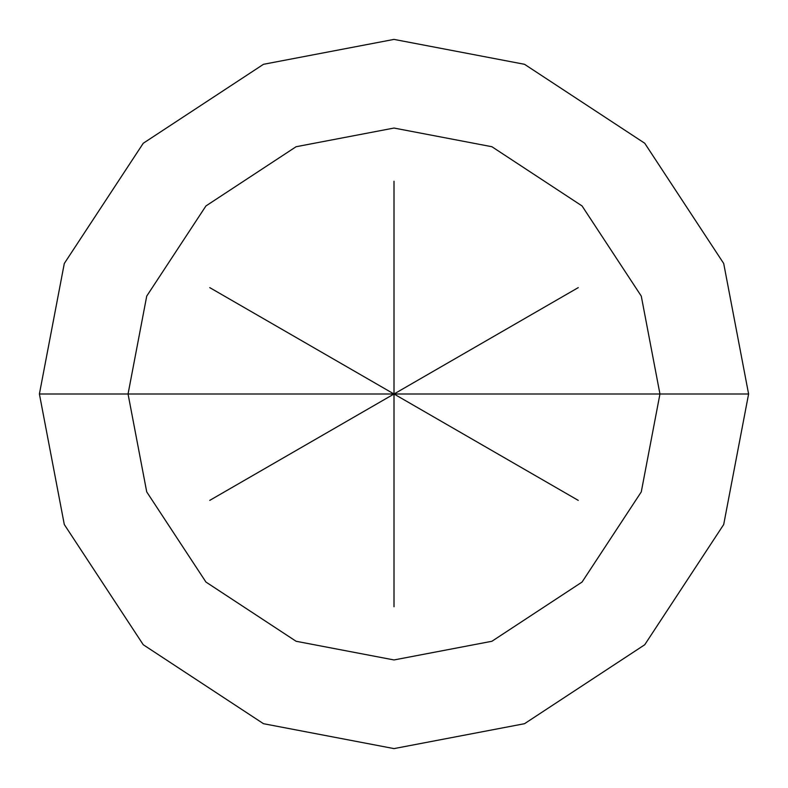 <?xml version="1.0" encoding="UTF-8"?>
<svg xmlns="http://www.w3.org/2000/svg" width="788" height="788" viewBox="0 0 788 788"><rect width="100%" height="100%" fill="white"/><g stroke="black" fill="none" stroke-linecap="round" stroke-linejoin="round"><path stroke-width="1.18" d="M659.95 394L641.274 491.899L582.056 582.056L491.899 641.274L394 659.95L296.101 641.274L205.944 582.056L146.726 491.899L128.05 394L659.95 394L641.274 296.101L582.056 205.944L491.899 146.726L394 128.05L296.101 146.726L205.944 205.944L146.726 296.101L128.05 394L39.4 394L64.301 263.478L143.258 143.258L263.478 64.301L394 39.4L524.522 64.301L644.742 143.258L723.699 263.478L748.6 394L723.699 263.478L644.742 143.258L524.522 64.301L394 39.4L263.478 64.301L143.258 143.258L64.301 263.478L39.4 394L64.301 524.522L143.258 644.742L263.478 723.699L394 748.6L524.522 723.699L644.742 644.742L723.699 524.522L748.6 394L128.05 394L146.726 296.101L205.944 205.944L296.101 146.726L394 128.05L491.899 146.726L582.056 205.944L641.274 296.101L659.95 394L748.6 394L723.699 524.522L644.742 644.742L524.522 723.699L394 748.6L263.478 723.699L143.258 644.742L64.301 524.522L39.4 394L128.05 394L146.726 491.899L205.944 582.056L296.101 641.274L394 659.95L491.899 641.274L582.056 582.056L641.274 491.899L659.95 394M394 606.76L394 394L394 606.76M578.254 500.38L394 394L578.254 500.38M578.254 287.62L394 394L578.254 287.62M394 181.24L394 394L394 181.24M209.746 287.62L394 394L209.746 287.62M209.746 500.38L394 394L209.746 500.38"/></g></svg>
